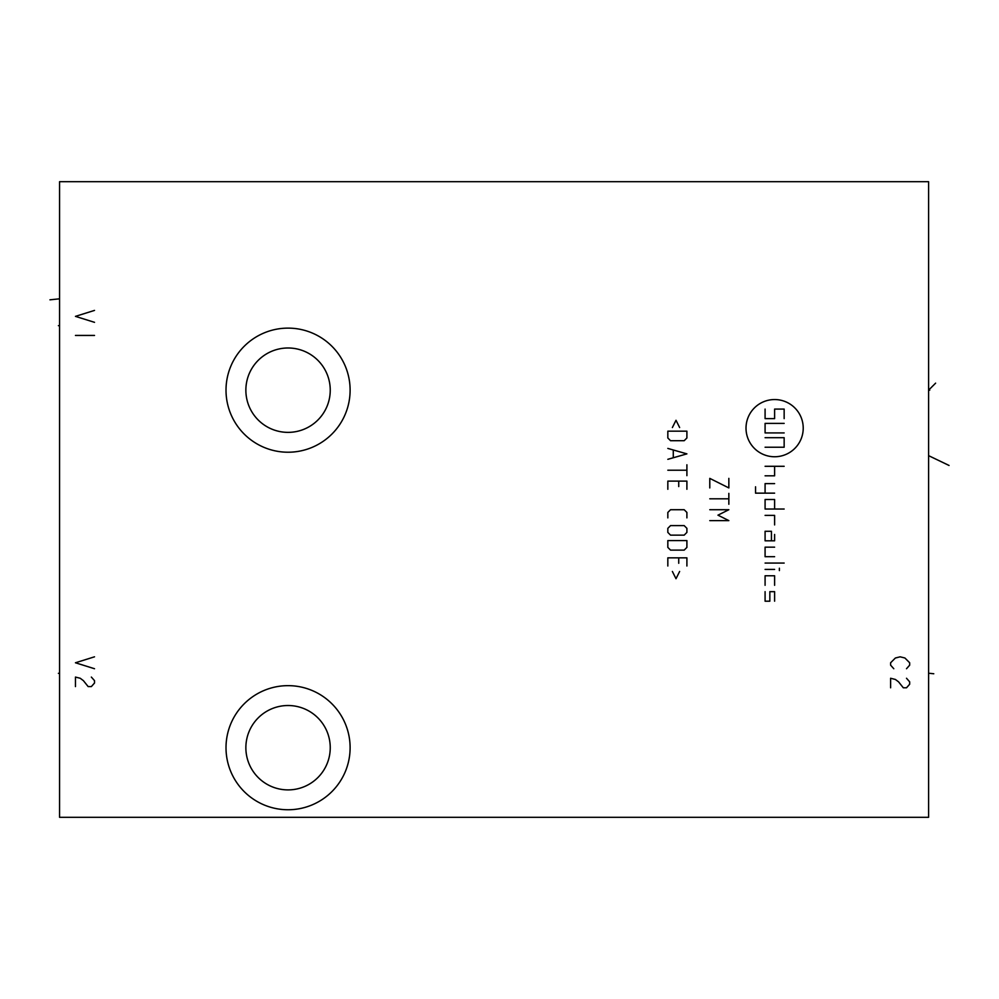 <?xml version="1.0" encoding="UTF-8"?>
<svg xmlns="http://www.w3.org/2000/svg" width="999" height="999" viewBox="0 0 999 999"><rect width="100%" height="100%" fill="white"/><g stroke="black" fill="none" stroke-linecap="round" stroke-linejoin="round"><path stroke-width="1.5" d="M59.565 181.693L59.565 817.307L928.595 817.307L928.595 181.693L59.565 181.693M226.011 390.172A62.05 62.05 0 0 1 288.062 328.122A62.05 62.05 0 0 1 350.112 390.172A62.05 62.05 0 0 1 288.062 452.222A62.05 62.05 0 0 1 226.011 390.172M226.011 747.702A62.05 62.05 0 0 1 288.062 685.651A62.05 62.05 0 0 1 350.112 747.702A62.05 62.05 0 0 1 288.062 809.752A62.05 62.05 0 0 1 226.011 747.702M288.062 347.989A42.183 42.183 0 0 0 245.866 390.172A42.183 42.183 0 0 0 288.062 432.367A42.183 42.183 0 0 0 330.244 390.172A42.183 42.183 0 0 0 288.062 347.989M288.062 705.519A42.183 42.183 0 0 0 245.866 747.702A42.183 42.183 0 0 0 288.062 789.897A42.183 42.183 0 0 0 330.244 747.702A42.183 42.183 0 0 0 288.062 705.519M59.565 325.662L58.404 325.662L59.565 325.662M59.565 673.338L58.404 673.338L59.565 673.338M59.565 298.813L49.95 299.825L59.565 298.813M94.518 310.402L75.449 316.371L94.518 322.327M94.518 335.439L75.449 335.439M94.518 656.818L75.449 662.774L94.518 668.731M75.449 686.6L75.449 677.072L80.22 678.259L83.392 680.644L88.162 686.6L91.346 686.6L94.518 683.029L94.518 680.644L91.346 677.072M906.505 668.731L909.677 665.159L909.677 662.774L904.919 658.004L900.149 656.818L895.379 658.004L890.609 662.774L890.609 665.159L893.793 668.731M890.609 687.799L890.609 678.259L895.379 679.457L898.563 681.842L903.321 687.799L906.505 687.799L909.677 684.228L909.677 681.842L906.505 678.259M774.612 456.755A28.596 28.596 0 0 0 803.221 428.159A28.596 28.596 0 0 0 774.612 399.55A28.596 28.596 0 0 0 746.016 428.159A28.596 28.596 0 0 0 774.612 456.755M774.612 524.925L774.612 515.384L765.084 515.384M774.612 509.028L774.612 499.5L765.084 499.5L765.084 509.028L784.153 509.028M755.544 486.788L755.544 493.144L774.612 493.144M774.612 483.616L765.084 483.616L765.084 493.144M765.084 475.824L774.612 475.824L774.612 466.296M765.084 466.296L784.153 466.296M771.44 540.809L771.44 531.281L765.084 531.281L765.084 540.809L774.612 540.809L774.612 534.453M774.612 547.165L765.084 547.165L765.084 556.705L774.612 556.705M765.084 563.061L784.153 563.061M765.084 569.418L774.612 569.418M779.382 568.219L779.382 570.604M774.612 585.302L774.612 575.774L765.084 575.774L765.084 585.302M774.612 601.198L774.612 591.658L769.842 591.658L769.842 601.198L765.084 601.198L765.084 591.658M784.153 432.917L765.084 432.917L765.084 423.389L784.153 423.389M765.084 437.687L784.153 437.687L784.153 447.227L765.084 447.227M784.153 418.618L784.153 409.091L774.612 409.091L774.612 418.618L765.084 418.618L765.084 409.091M709.789 487.924L709.789 478.384L728.845 487.924L728.845 478.384M709.789 498.813L728.845 498.813M728.845 493.369L728.845 504.27M709.789 520.616L728.845 520.616L717.956 515.159L728.845 509.715L709.789 509.715M679.632 427.535L676.011 420.279L672.377 427.535M667.832 431.168L667.832 437.987L670.554 440.709L684.178 440.709L686.9 437.987L686.9 431.168L667.832 431.168M667.832 459.315L686.9 453.871L667.832 448.426M673.276 450.237L673.276 457.505M667.832 470.217L686.9 470.217M686.9 464.772L686.9 475.661M686.9 489.285L686.9 481.118L667.832 481.118L667.832 489.285M678.733 486.563L678.733 481.118M686.9 517.882L686.9 512.437L684.178 509.715L670.554 509.715L667.832 512.437L667.832 517.882M670.554 525.611L667.832 528.334L667.832 532.417L670.554 535.139L684.178 535.139L686.9 532.417L686.9 528.334L684.178 525.611L670.554 525.611M667.832 540.584L667.832 547.402L670.554 550.124L684.178 550.124L686.9 547.402L686.9 540.584L667.832 540.584M686.9 566.008L686.9 557.842L667.832 557.842L667.832 566.008M678.733 563.286L678.733 557.842M672.377 571.465L676.011 578.721L679.632 571.465M933.778 673.763L929.744 673.338M928.595 390.172L929.744 390.172L928.595 390.172L935.613 383.154M928.595 455.644L949.05 465.459L928.595 455.644"/></g></svg>
